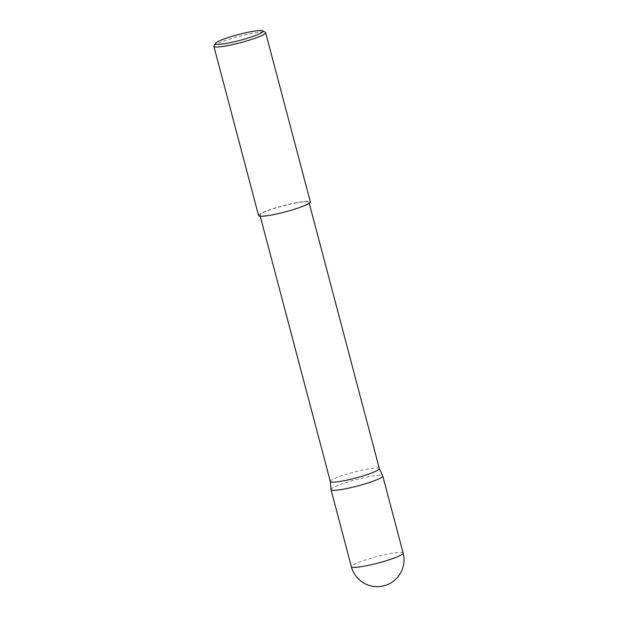 <?xml version="1.0" encoding="UTF-8"?>
<svg xmlns="http://www.w3.org/2000/svg" width="617" height="617" viewBox="0 0 617 617"><rect width="100%" height="100%" fill="white"/><g stroke="black" fill="none" stroke-linecap="round" stroke-linejoin="round"><path stroke-width="0.46" stroke-dasharray="3.08 2.31" d="M330.982 489.566A26.77 3.262 165.2 0 1 368.218 476.818A26.77 3.262 165.2 0 1 382.741 475.892M295.204 203.078A25.343 3.093 165.2 0 1 308.978 202.26A25.343 3.093 165.2 0 1 273.74 214.4A25.343 3.093 165.2 0 1 259.965 215.21A25.343 3.093 165.2 0 1 295.204 203.078M330.326 481.515A25.343 3.093 165.2 0 1 330.311 481.453A25.343 3.093 165.2 0 1 365.565 469.383A25.343 3.093 165.2 0 1 379.316 468.504L379.324 468.534M213.968 45.905A26.778 3.262 165.2 0 1 251.096 33.526A26.778 3.262 165.2 0 1 265.349 32.331M258.585 215.58A26.778 3.262 165.2 0 1 295.805 202.762A26.778 3.262 165.2 0 1 310.359 201.898M403.132 553.04A26.77 3.262 -14.8 0 0 388.579 553.904A26.77 3.262 -14.8 0 0 353.957 564.462A26.77 3.262 -14.8 0 0 351.366 566.722M308.978 202.26L309.24 203.278M259.965 215.21L260.235 216.228"/><path stroke-width="0.93" d="M379.324 468.534L382.741 475.892A26.77 3.262 165.2 0 1 382.764 475.962A26.77 3.262 165.2 0 1 345.543 488.78A26.77 3.262 165.2 0 1 330.997 489.636A26.77 3.262 165.2 0 1 330.982 489.566L330.319 481.484M379.316 468.504A25.343 3.093 165.2 0 1 379.339 468.565A25.343 3.093 165.2 0 1 344.101 480.705A25.343 3.093 165.2 0 1 330.326 481.515L260.235 216.228M228.784 42.951A24.634 3 -14.8 0 0 253.379 36.264A24.634 3 -14.8 0 0 262.757 30.85A24.634 3 -14.8 0 0 249.646 31.945A24.634 3 -14.8 0 0 215.487 43.337A24.634 3 -14.8 0 0 228.784 42.951M262.757 30.85L265.349 32.331A26.778 3.262 165.2 0 1 265.642 32.67A26.778 3.262 165.2 0 1 228.421 45.488A26.778 3.262 165.2 0 1 213.868 46.344A26.778 3.262 165.2 0 1 213.968 45.905L215.487 43.337M265.642 32.67L310.359 201.898A26.778 3.262 165.2 0 1 273.13 214.716A26.778 3.262 165.2 0 1 258.585 215.58L213.868 46.344M400.533 555.3A26.77 3.262 -14.8 0 0 403.132 553.04A26.77 26.77 0 0 1 382.409 586.15A26.77 26.77 0 0 1 351.366 566.722A26.77 3.262 -14.8 0 0 365.912 565.858A26.77 3.262 -14.8 0 0 400.533 555.3M382.764 475.962L403.132 553.04M309.24 203.278L379.339 468.565M330.997 489.636L351.366 566.722"/></g></svg>
